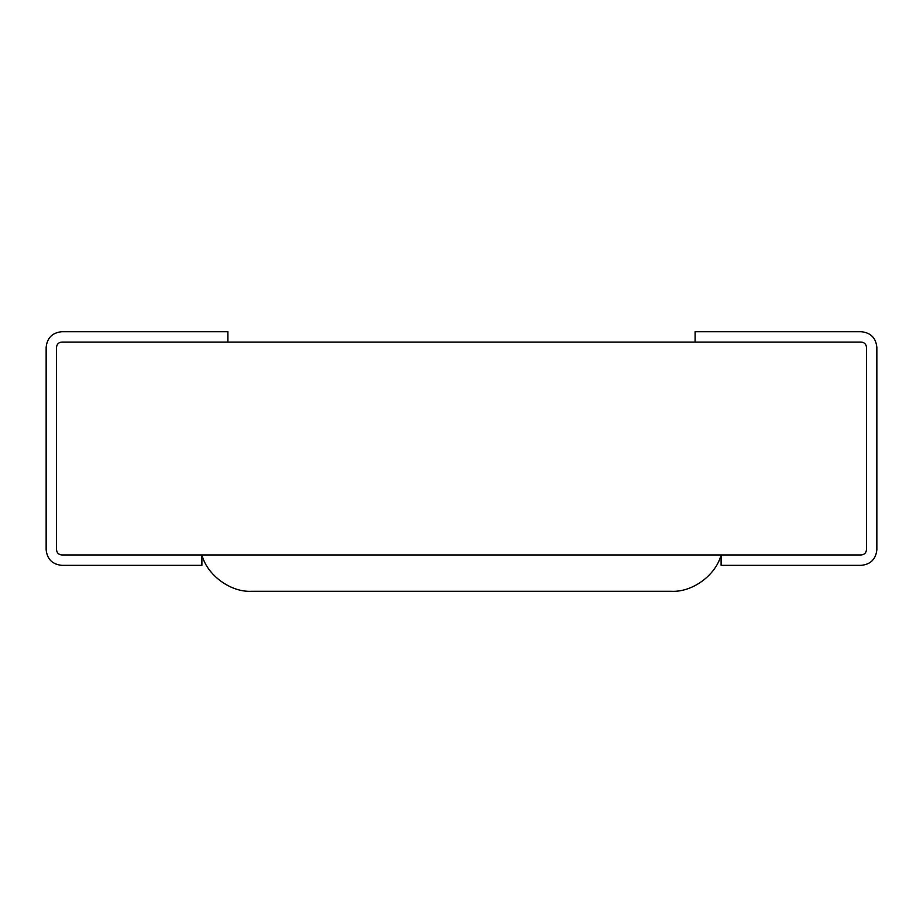 <?xml version="1.0" encoding="UTF-8"?>
<svg xmlns="http://www.w3.org/2000/svg" width="923" height="923" viewBox="0 0 923 923"><rect width="100%" height="100%" fill="white"/><g stroke="black" fill="none" stroke-linecap="round" stroke-linejoin="round"><path stroke-width="1.38" d="M46.15 549.762L46.15 347.279L46.15 549.762C47.142 559.153 52.334 564.345 61.726 565.337L201.906 565.337L61.726 565.337C52.334 564.345 47.142 559.153 46.15 549.762M61.726 331.703L227.866 331.703L227.866 342.087L61.726 342.087L227.866 342.087L227.866 331.703L61.726 331.703C52.334 332.695 47.142 337.887 46.15 347.279C47.142 337.887 52.334 332.695 61.726 331.703M56.534 347.279L56.534 549.762L56.534 347.279C56.868 344.152 58.599 342.421 61.726 342.087C58.599 342.421 56.868 344.152 56.534 347.279L56.534 549.762C56.868 552.889 58.599 554.619 61.726 554.954L201.906 554.954L201.906 565.337L201.906 554.954L61.726 554.954C58.599 554.619 56.868 552.889 56.534 549.762L56.534 347.279C56.868 344.152 58.599 342.421 61.726 342.087L861.274 342.087L695.134 342.087L695.134 331.703L861.274 331.703L695.134 331.703L695.134 342.087L861.274 342.087C864.401 342.421 866.132 344.152 866.466 347.279L866.466 549.762L866.466 347.279C866.132 344.152 864.401 342.421 861.274 342.087L61.726 342.087C58.599 342.421 56.868 344.152 56.534 347.279M876.85 347.279L876.85 549.762L876.85 347.279C875.858 337.887 870.666 332.695 861.274 331.703C870.666 332.695 875.858 337.887 876.85 347.279M721.094 554.954L861.274 554.954L721.094 554.954L721.094 565.337L721.094 554.954L201.906 554.954L721.094 554.954C715.821 575.214 692.469 592.347 671.563 591.297L251.437 591.297C230.531 592.347 207.179 575.214 201.906 554.954C207.179 575.214 230.531 592.347 251.437 591.297L671.563 591.297C692.469 592.347 715.821 575.214 721.094 554.954M861.274 565.337L721.094 565.337L861.274 565.337C870.666 564.345 875.858 559.153 876.85 549.762C875.858 559.153 870.666 564.345 861.274 565.337M866.466 549.762C866.132 552.889 864.401 554.619 861.274 554.954C864.401 554.619 866.132 552.889 866.466 549.762L866.466 347.279L866.466 549.762C866.132 552.889 864.401 554.619 861.274 554.954L61.726 554.954L861.274 554.954C864.401 554.619 866.132 552.889 866.466 549.762M866.466 347.279C866.132 344.152 864.401 342.421 861.274 342.087C864.401 342.421 866.132 344.152 866.466 347.279M56.534 549.762C56.868 552.889 58.599 554.619 61.726 554.954C58.599 554.619 56.868 552.889 56.534 549.762"/></g></svg>
